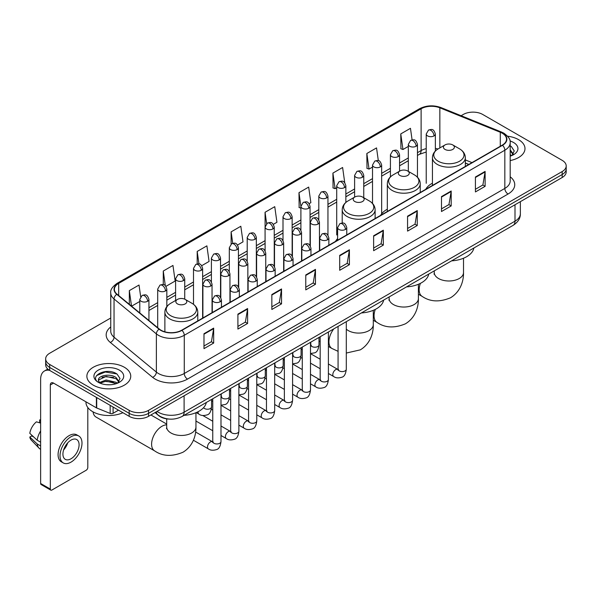 <?xml version="1.0" encoding="UTF-8"?>
<svg xmlns="http://www.w3.org/2000/svg" width="596" height="596" viewBox="0 0 596 596"><rect width="100%" height="100%" fill="white"/><g stroke="black" fill="none" stroke-linecap="round" stroke-linejoin="round"><path stroke-width="0.89" d="M337.619 238.616A24.22 13.984 0 0 0 335.533 241.387M387.325 209.226A24.22 13.984 0 0 0 380.65 215.342M432.435 183.181A24.22 13.984 0 0 0 425.76 189.297M468.754 164.474L465.342 163.095M169.1 419.077A13.708 7.912 180 0 1 158.827 415.725L155.02 412.588M110.744 318.003L49.677 353.257A13.708 7.912 0 0 0 45.661 358.852L45.661 364.827A13.708 7.912 0 0 0 49.677 370.421L129.168 416.313A13.708 7.912 0 0 0 148.56 416.313L562.184 177.511A13.708 7.912 0 0 0 566.2 171.916L566.2 168.929A13.708 7.912 0 0 1 562.184 174.524A13.708 7.912 0 0 0 566.2 168.929L566.2 165.949A13.708 7.912 0 0 0 562.184 160.346L482.693 114.454A13.708 7.912 0 0 0 463.301 114.454L461.11 115.713M45.661 358.852A13.708 7.912 0 0 0 49.677 364.454L129.168 410.346A13.708 7.912 0 0 0 148.56 410.346L148.56 413.333L562.184 174.524L148.56 413.333A13.708 7.912 0 0 1 129.168 413.333A13.708 7.912 0 0 0 148.56 413.333L148.56 416.313M49.677 364.454L49.677 367.434L129.168 413.333L49.677 367.434A13.708 7.912 0 0 1 45.661 361.839A13.708 7.912 0 0 0 49.677 367.434L49.677 370.421M518.557 139.643A21.933 12.665 0 0 0 507.606 136.208A21.933 12.665 0 0 1 518.557 139.643A21.933 12.665 0 0 1 524.987 148.598A21.933 12.665 0 0 0 518.557 139.643M124.326 367.248A21.933 12.665 0 0 0 100.419 364.506A21.933 12.665 0 0 0 86.874 376.203A21.933 12.665 0 0 0 93.304 385.158A21.933 12.665 0 0 0 117.211 387.907A21.933 12.665 0 0 0 130.748 376.203A21.933 12.665 0 0 0 124.326 367.248A21.933 12.665 0 0 0 100.419 364.506A21.933 12.665 0 0 0 86.874 376.203A21.933 12.665 0 0 0 93.304 385.158A21.933 12.665 0 0 0 117.211 387.907A21.933 12.665 0 0 0 130.748 376.203A21.933 12.665 0 0 0 124.326 367.248M502.242 133.206A14.624 8.441 180 0 1 506.525 139.173A14.624 8.441 180 0 1 502.242 145.141L181.683 330.214A14.624 8.441 180 0 1 159.363 329.089L117.039 294.193A14.624 8.441 180 0 1 114.395 289.351A14.624 8.441 180 0 1 118.679 283.383L421.119 108.77A14.624 8.441 180 0 1 439.848 107.824L500.29 132.26A14.624 8.441 180 0 1 502.242 133.206M502.502 133.05A14.989 8.657 0 0 0 500.498 132.081L440.057 107.653A14.989 8.657 0 0 0 420.865 108.621L118.425 283.234A14.989 8.657 0 0 0 116.741 294.312L159.065 329.208A14.989 8.657 0 0 0 181.944 330.363L502.502 145.29A14.989 8.657 0 0 0 502.502 133.05M203.981 333.723L203.981 348.653L213.673 343.05L213.673 328.128L203.981 333.723M203.981 346L211.446 341.687L213.636 328.62A3.658 2.108 -120 0 0 213.673 328.128M211.379 341.731L213.673 343.05M237.908 314.137L237.908 329.059L247.601 323.464L247.601 308.534L237.908 314.137M237.908 326.414L245.373 322.101L247.564 309.033A3.658 2.108 -120 0 0 247.601 308.534M245.314 322.138L247.601 323.464M271.843 294.543L271.843 309.473L281.535 303.871L281.535 288.948L271.843 294.543M271.843 306.821L279.308 302.515L281.498 289.44A3.658 2.108 -120 0 0 281.535 288.948M279.241 302.552L281.535 303.871M305.77 274.957L305.77 289.88L315.463 284.285L315.463 269.362L305.77 274.957M305.77 287.235L313.235 282.921L315.426 269.854A3.658 2.108 -120 0 0 315.463 269.362M313.168 282.958L315.463 284.285M475.422 177.012L475.422 191.934L485.114 186.339L485.114 171.41L475.422 177.012M475.422 189.29L482.887 184.976L485.077 171.909A3.658 2.108 -120 0 0 485.114 171.41M482.82 185.013L485.114 186.339M441.487 196.598L441.487 211.52L451.187 205.925L451.187 191.003L441.487 196.598M441.487 208.876L448.959 204.562L451.142 191.495A3.658 2.108 -120 0 0 451.187 191.003M448.892 204.599L451.187 205.925M407.56 216.184L407.56 231.114L417.252 225.519L417.252 210.589L407.56 216.184M407.56 228.462L415.025 224.156L417.215 211.088A3.658 2.108 -120 0 0 417.252 210.589M414.958 224.193L417.252 225.519M373.632 235.778L373.632 250.7L383.325 245.105L383.325 230.183L373.632 235.778M373.632 248.055L381.097 243.742L383.288 230.674A3.658 2.108 -120 0 0 383.325 230.183M381.03 243.779L383.325 245.105M339.698 255.364L339.698 270.293L349.398 264.691L349.398 249.769L339.698 255.364M339.698 267.641L347.17 263.335L349.353 250.268A3.658 2.108 -120 0 0 349.398 249.769M347.103 263.372L349.398 264.691M510.183 160.57A21.933 12.665 0 0 0 524.987 148.598A21.933 12.665 0 0 1 510.183 160.57M148.56 410.346L562.184 171.544A13.708 7.912 0 0 0 566.2 165.949M201.739 265.682L209.077 261.443L206.886 245.85L197.194 251.445L197.194 263.924M165.934 286.356L175.149 281.036L172.959 265.444L163.267 271.038L163.267 284.62M140.671 296.719L139.024 285.03L129.332 290.625L129.332 304.325M309.153 203.668L310.866 202.677L308.676 187.084L298.983 192.679L299.14 207.512M344.749 182.741L342.611 167.491L332.911 173.093L333.067 187.926M378.326 160.652L376.538 147.905L366.845 153.5L367.002 168.34M412.089 139.881L410.465 128.311L400.773 133.914L400.929 148.747M237.543 245.016L243.004 241.857L240.821 226.264L231.121 231.859L231.121 244.084M273.348 224.342L276.939 222.271L274.749 206.67L265.056 212.273L265.108 227.165M265.108 250.827L265.056 227.046M265.056 212.273L266.65 223.642M300.905 208.175L298.983 207.46M298.983 192.679L300.905 206.402A4.567 2.637 0 0 0 302.246 208.257A4.567 2.637 0 0 0 308.713 208.257A4.567 2.637 0 0 0 310.047 206.395C308.192 200.532 306.389 201.701 303.193 202.431A4.567 2.637 60 0 1 305.48 202.662A4.567 2.637 -120 0 1 308.713 208.257M332.911 173.093L335.101 188.686L336.71 187.755M335.101 188.686L332.911 187.867M366.845 153.5L369.036 169.093L372.515 167.081M369.036 169.093L366.845 168.281M400.773 133.914L402.963 149.507L408.32 146.415M402.963 149.507L400.773 148.687M231.121 231.859L232.731 243.31M197.194 251.445L198.945 263.924M163.267 271.038L165.316 285.678M131.582 306.188L139.792 301.449M129.332 290.625L131.507 306.12M510.183 154.573L511.562 155.653M510.183 155.757L510.571 156.018M510.183 149.834L513.32 154.044M510.183 151.019L513.082 154.357M510.183 156.145A14.9 8.605 0 0 0 513.581 154.677A14.9 8.605 0 0 0 513.581 142.511A14.9 8.605 0 0 0 510.012 140.991M511.912 155.511L514.244 150.93L511.293 146.474M510.183 145.923L511.092 146.34M445.011 149.417A5.483 3.166 0 0 0 452.766 149.417A5.483 3.166 0 0 0 452.766 144.94L459.576 148.866A15.116 8.724 0 0 1 459.576 161.211A15.116 8.724 0 0 1 438.202 161.211A15.116 8.724 0 0 1 438.202 148.866C434.484 151.079 432.562 154.014 432.435 157.679A16.45 9.499 0 0 0 437.255 164.392A16.45 9.499 0 0 0 455.188 166.455A16.45 9.499 0 0 0 465.342 157.679C465.223 154.014 463.301 151.079 459.576 148.866L452.766 144.94A5.483 3.166 0 0 0 445.011 144.94A5.483 3.166 0 0 0 445.011 149.417M451.619 260.854A25.136 14.513 0 0 0 473.88 248.003M399.901 175.462A5.483 3.166 0 0 0 407.657 175.462A5.483 3.166 0 0 0 407.657 170.985L414.466 174.911A15.116 8.724 0 0 1 414.466 187.256A15.116 8.724 0 0 1 393.092 187.256A15.116 8.724 0 0 1 393.092 174.911C389.374 177.124 387.452 180.059 387.325 183.724A16.45 9.499 0 0 0 392.146 190.437A16.45 9.499 0 0 0 410.078 192.501A16.45 9.499 0 0 0 420.232 183.724C420.113 180.059 418.191 177.124 414.466 174.911L407.657 170.985A5.483 3.166 0 0 0 399.901 170.985A5.483 3.166 0 0 0 399.901 175.462M406.509 286.899A25.136 14.513 0 0 0 428.762 274.048M354.791 201.508A5.483 3.166 0 0 0 362.547 201.508A5.483 3.166 0 0 0 362.547 197.03L369.356 200.956A15.116 8.724 0 0 1 369.356 213.301A15.116 8.724 0 0 1 347.982 213.301A15.116 8.724 0 0 1 347.982 200.956C344.257 203.169 342.335 206.104 342.216 209.77A16.45 9.499 0 0 0 347.036 216.482A16.45 9.499 0 0 0 364.961 218.538A16.45 9.499 0 0 0 375.122 209.77C374.996 206.104 373.074 203.169 369.356 200.956L362.547 197.03A5.483 3.166 0 0 0 354.791 197.03A5.483 3.166 0 0 0 354.791 201.508M361.399 312.945A25.136 14.513 0 0 0 383.653 300.093M93.073 411.888A14.624 8.441 120 0 0 96.008 417.044L154.625 450.881A14.624 8.441 -60 0 1 152.382 439.17A14.624 8.441 -60 0 1 161.941 426.282A14.624 8.441 -60 0 1 166.701 424.873M177.452 303.893A5.483 3.166 0 0 0 185.207 303.893A5.483 3.166 0 0 0 185.207 299.416L192.016 303.342A15.116 8.724 0 0 1 192.016 315.686A15.116 8.724 0 0 1 170.642 315.686A15.116 8.724 0 0 1 170.642 303.342C166.917 305.554 164.995 308.49 164.876 312.155A16.45 9.499 0 0 0 169.696 318.867A16.45 9.499 0 0 0 187.621 320.931A16.45 9.499 0 0 0 197.775 312.155C197.656 308.49 195.734 305.554 192.016 303.342L185.207 299.416A5.483 3.166 0 0 0 177.452 299.416A5.483 3.166 0 0 0 177.452 303.893M184.052 415.33A25.136 14.513 0 0 0 206.313 402.479M151.377 415.233A4.112 2.377 -60 0 1 151.309 414.727M113.091 407.031L113.091 413.289L118.507 410.16M49.52 370.332A18.282 10.557 -120 0 0 44.417 371.01A18.282 10.557 -120 0 0 40.632 379.376L40.632 483.483L50.325 489.078L50.325 384.971A4.567 2.637 60 0 1 51.271 382.878A4.567 2.637 60 0 1 53.558 383.109L96.396 407.843L96.396 397.39M50.325 489.078A2.287 1.319 120 0 0 50.794 490.128L41.102 484.526A2.287 1.319 -60 0 1 40.632 483.483M50.794 490.128A2.287 1.319 120 0 0 51.941 490.009L86.197 470.237A2.287 1.319 120 0 0 87.806 467.435L87.806 407.515M113.091 413.289A2.287 1.319 180 0 1 110.171 413.43L96.701 407.984A2.287 1.319 180 0 1 96.396 407.843M71.006 458.778A11.428 6.593 120 0 0 78.471 448.713A11.428 6.593 120 0 0 76.72 439.557A11.428 6.593 120 0 0 71.006 440.124A11.428 6.593 120 0 0 63.541 450.189A11.428 6.593 120 0 0 65.292 459.345A11.428 6.593 120 0 0 71.006 458.778M63.623 449.928A11.428 6.593 120 0 0 67.721 442.821M40.632 420.262L39.664 419.971L39.664 422.266L40.632 422.825M78.776 435.996L76.839 434.879A15.541 8.97 120 0 0 69.069 435.646A15.541 8.97 120 0 0 58.915 449.339A15.541 8.97 120 0 0 61.299 461.788L63.236 462.906A15.541 8.97 120 0 0 71.006 462.138A15.541 8.97 120 0 0 81.153 448.445A15.541 8.97 120 0 0 78.776 435.996A15.541 8.97 120 0 0 71.006 436.764A15.541 8.97 120 0 0 60.852 450.457A15.541 8.97 120 0 0 63.236 462.906M40.632 430.945A15.079 8.709 120 0 0 37.198 440.235L29.8 433.314A11.883 6.861 120 0 1 36.431 421.834L40.632 423.108M40.632 442.217L37.198 440.235M33.801 437.062L31.789 435.899L29.8 437.047L37.198 443.968L40.632 445.95M37.198 443.968A15.079 8.709 120 0 0 39.06 448.185A15.079 8.709 120 0 0 40.2 449.079L40.632 449.332M40.632 419.696A11.883 6.861 120 0 0 39.664 419.971M29.8 437.047A11.883 6.861 120 0 0 31.208 440.004L39.06 448.185M85.966 401.816L85.966 402.322A22.849 13.194 0 0 0 92.656 411.65A22.849 13.194 0 0 0 122.918 412.708M106.334 384.688L109.783 384.785M99.487 382.498L106.14 379.965L116.116 382.297L117.323 383.265M100.098 383.139L106.14 381.149L116.332 383.63M99.592 382.96L98.526 380.457A10.326 5.96 0 0 0 100.195 383.221M119.081 381.656L116.116 377.559C109.917 372.932 97.163 375.785 98.526 380.457L98.489 380.002M98.549 380.606L98.839 379.838L106.14 376.411L116.116 378.743L118.85 381.962M117.68 383.116L120.012 378.535L117.062 374.087C106.609 366.577 88.029 376.471 98.757 382.543L99.286 382.87M119.349 370.123A14.9 8.605 0 0 0 98.28 370.123A14.9 8.605 0 0 0 98.28 382.289A14.9 8.605 0 0 0 119.349 382.289A14.9 8.605 0 0 0 119.349 370.123M96.582 375.584L105.328 371.993L116.861 373.953M102.043 377.328L105.328 376.732L113.56 377.439M102.043 382.066L105.328 381.47L113.56 382.178M157.024 411.426A18.282 10.557 0 0 0 158.253 412.208A18.282 10.557 0 0 0 184.104 412.208L515.004 221.168A18.282 10.557 0 0 0 520.36 213.703C520.494 218.24 518.08 222.122 513.111 225.355L182.212 416.395A9.141 5.275 60 0 0 184.104 412.208L184.104 395.796M515.004 204.748L515.004 221.168A9.141 5.275 60 0 1 513.111 225.355M156.286 411.858A9.141 6.116 129.5 0 0 157.88 414.831L155.102 412.536M562.184 177.511L562.184 171.544M129.168 416.313L129.168 410.346M510.183 176.781A22.849 13.194 180 0 1 508.06 194.02L187.502 379.093A4.567 2.637 60 0 1 184.268 373.498L504.827 188.425A18.282 10.557 0 0 0 510.183 180.96L510.183 142.757A18.282 10.557 180 0 1 504.827 150.214A4.567 2.637 -120 0 0 502.502 145.29M187.502 379.093A22.849 13.194 180 0 1 155.184 379.093A22.849 13.194 180 0 1 152.621 377.335L110.305 342.439A22.849 13.194 180 0 1 110.744 326.958M158.417 373.498A18.282 10.557 0 0 0 184.268 373.498L184.268 335.287A18.282 10.557 180 0 1 156.368 333.879L114.045 298.983A18.282 10.557 180 0 1 110.744 292.934L110.744 331.145A18.282 10.557 0 0 0 114.045 337.194L156.368 372.09A18.282 10.557 0 0 0 158.417 373.498M510.183 142.757C510.787 139.896 508.693 136.715 503.881 133.199L501.474 132.036A4.567 2.138 112 0 0 500.498 132.081M501.474 132.036L441.04 107.6C433.471 104.918 426.282 105.313 419.48 108.77A4.567 2.637 60 0 1 420.865 108.621M118.425 283.234A4.567 2.637 -120 0 0 117.039 283.376C112.301 286.788 110.2 289.976 110.744 292.934M116.741 294.312A4.567 3.054 129.5 0 0 114.045 298.983L114.045 337.194A4.567 3.054 -50.5 0 1 110.305 342.439M441.04 107.6A4.567 2.138 112 0 0 440.057 107.653M159.065 329.208A4.567 3.054 129.5 0 0 156.368 333.879L156.368 372.09A4.567 3.054 -50.5 0 1 152.621 377.335M181.944 330.363A4.567 2.637 60 0 1 184.268 335.287L504.827 150.214L504.827 188.425A4.567 2.637 60 0 0 508.06 194.02M118.679 283.383L118.679 295.541M500.29 132.26L500.29 146.273M439.848 107.824L439.848 147.92M471.987 162.611L465.342 159.922M438.008 148.985A14.624 8.441 0 0 0 435.363 148.397M426.222 148.65A14.624 8.441 0 0 0 421.119 150.557L417.461 152.673M421.119 108.77L421.119 150.557A8.225 4.746 60 0 1 419.42 154.327L417.461 155.452M408.32 157.947L399.558 163.006M390.417 168.288L381.656 173.347M372.515 178.621L363.754 183.68M354.613 188.954L345.851 194.013M336.71 199.295L327.949 204.353M318.808 209.628L310.047 214.687M300.905 219.961L292.144 225.02M283.003 230.302L274.242 235.36M265.108 240.635L256.34 245.694M247.206 250.968L238.437 256.027M229.304 261.309L220.535 266.367M211.401 271.642L202.633 276.7M193.499 281.975L184.73 287.034M175.596 292.316L166.828 297.374M157.694 302.649L148.933 307.707M339.698 255.84L349.353 250.268M373.632 236.247L383.288 230.674M407.56 216.661L417.215 211.088M441.487 197.067L451.142 191.495M475.422 177.481L485.077 171.909M305.77 275.426L315.426 269.854M271.843 295.02L281.498 289.44M237.908 314.606L247.564 309.033M203.981 334.2L213.636 328.62M463.517 258.232L463.517 272.551A14.624 8.441 180 0 1 459.233 278.518A14.624 8.441 180 0 1 438.552 278.518A14.624 8.441 180 0 1 434.268 272.551L434.074 274.272M463.517 272.551C463.71 281.007 460.499 291.742 450.524 297.769C439.587 302.328 430.148 301.874 422.192 296.406A14.624 8.441 -60 0 1 420.389 283.368M418.399 284.277L418.399 298.596A14.624 8.441 180 0 1 414.123 304.563A14.624 8.441 180 0 1 393.442 304.563A14.624 8.441 180 0 1 389.158 298.596L388.964 300.317M418.399 298.596C418.601 307.044 415.39 317.787 405.414 323.814C394.478 328.366 385.031 327.919 377.082 322.451A14.624 8.441 -60 0 1 375.279 309.413M373.29 310.322L373.29 324.641A14.624 8.441 180 0 1 369.006 330.609A14.624 8.441 180 0 1 348.325 330.609A14.624 8.441 180 0 1 346.298 329.148M338.074 351.335L331.965 348.496A14.624 8.441 -60 0 1 333.79 328.888M195.95 412.708L195.95 427.027A14.624 8.441 180 0 1 191.666 432.994A14.624 8.441 180 0 1 170.985 432.994A14.624 8.441 180 0 1 166.701 427.027L166.515 428.748M345.419 229.453A4.567 2.637 0 0 0 346.76 227.583C344.905 221.727 343.102 222.889 339.906 223.627A4.567 2.637 60 0 1 342.186 223.858A4.567 2.637 -120 0 1 345.419 229.453A4.567 2.637 0 0 1 338.96 229.453A4.567 2.637 0 0 1 337.619 227.583L339.906 223.627M328.396 373.476L333.671 376.523A4.112 2.377 -60 0 1 333.037 373.223A4.112 2.377 -60 0 1 335.727 369.602A4.112 2.377 -60 0 1 335.906 369.505A4.112 2.377 -60 0 1 337.783 369.401L328.396 363.985M338.312 369.811L337.939 370.116L338.074 369.229A4.112 2.377 -0 0 0 339.28 370.906A4.112 2.377 -0 0 0 344.905 371.01A4.112 2.377 -0 0 0 346.298 369.229C345.74 374.005 344.257 376.672 341.866 377.231C338.424 378.274 335.697 378.043 333.671 376.523M327.517 239.786A4.567 2.637 0 0 0 328.858 237.923C327.003 232.06 325.2 233.23 322.004 233.967A4.567 2.637 60 0 1 324.284 234.191A4.567 2.637 -120 0 1 327.517 239.786A4.567 2.637 0 0 1 321.058 239.786A4.567 2.637 0 0 1 319.717 237.923L322.004 233.967M310.494 383.817L315.768 386.856A4.112 2.377 -60 0 1 315.135 383.563A4.112 2.377 -60 0 1 317.824 379.935A4.112 2.377 -60 0 1 318.003 379.838A4.112 2.377 -60 0 1 319.881 379.734L310.494 374.318M320.41 380.151L320.045 380.449L320.171 379.563A4.112 2.377 -0 0 0 321.378 381.246A4.112 2.377 -0 0 0 327.003 381.343A4.112 2.377 -0 0 0 328.396 379.563C327.837 384.338 326.355 387.005 323.963 387.564C320.521 388.614 317.795 388.376 315.768 386.856M309.615 250.126A4.567 2.637 0 0 0 310.956 248.256C309.1 242.393 307.298 243.563 304.102 244.3A4.567 2.637 60 0 1 306.381 244.524A4.567 2.637 -120 0 1 309.615 250.126A4.567 2.637 0 0 1 303.155 250.126A4.567 2.637 0 0 1 301.814 248.256L304.102 244.3M292.591 394.15L297.866 397.197A4.112 2.377 -60 0 1 297.233 393.896A4.112 2.377 -60 0 1 299.922 390.276A4.112 2.377 -60 0 1 300.101 390.171A4.112 2.377 -60 0 1 301.978 390.067L292.591 384.651M302.507 390.484L302.142 390.79L302.269 389.903A4.112 2.377 -0 0 0 303.476 391.579A4.112 2.377 -0 0 0 309.1 391.684A4.112 2.377 -0 0 0 310.494 389.903C309.935 394.679 308.452 397.346 306.061 397.905C302.619 398.947 299.892 398.709 297.866 397.197M291.712 260.459A4.567 2.637 0 0 0 293.053 258.597C291.198 252.734 289.395 253.896 286.199 254.634A4.567 2.637 60 0 1 288.479 254.865A4.567 2.637 -120 0 1 291.712 260.459A4.567 2.637 0 0 1 285.253 260.459A4.567 2.637 0 0 1 283.912 258.597L286.199 254.634M274.689 404.49L279.964 407.53A4.112 2.377 -60 0 1 279.33 404.237A4.112 2.377 -60 0 1 282.02 400.609A4.112 2.377 -60 0 1 282.199 400.512A4.112 2.377 -60 0 1 284.076 400.408L274.689 394.992M284.605 400.817L284.24 401.123L284.366 400.236A4.112 2.377 -0 0 0 285.573 401.913A4.112 2.377 -0 0 0 291.198 402.017A4.112 2.377 -0 0 0 292.591 400.236C292.033 405.012 290.55 407.679 288.159 408.238C284.717 409.281 281.99 409.05 279.964 407.53M273.81 270.793A4.567 2.637 0 0 0 275.151 268.93C273.296 263.067 271.493 264.237 268.297 264.974A4.567 2.637 60 0 1 270.577 265.198A4.567 2.637 -120 0 1 273.81 270.793A4.567 2.637 0 0 1 267.351 270.793A4.567 2.637 0 0 1 266.01 268.93L268.297 264.974M256.787 414.823L262.061 417.863A4.112 2.377 -60 0 1 261.428 414.57A4.112 2.377 -60 0 1 264.117 410.942A4.112 2.377 -60 0 1 264.296 410.845A4.112 2.377 -60 0 1 266.174 410.741L256.787 405.325M266.703 411.158L266.337 411.456L266.464 410.57A4.112 2.377 -0 0 0 267.671 412.253A4.112 2.377 -0 0 0 273.296 412.35A4.112 2.377 -0 0 0 274.689 410.57C274.13 415.345 272.648 418.012 270.256 418.578C266.814 419.621 264.088 419.383 262.061 417.863M255.907 281.133A4.567 2.637 0 0 0 257.248 279.263C255.393 273.4 253.591 274.57 250.395 275.307A4.567 2.637 60 0 1 252.674 275.531A4.567 2.637 -120 0 1 255.907 281.133A4.567 2.637 0 0 1 249.448 281.133A4.567 2.637 0 0 1 248.107 279.263L250.395 275.307M238.884 425.157L244.159 428.204A4.112 2.377 -60 0 1 243.526 424.903A4.112 2.377 -60 0 1 246.215 421.283A4.112 2.377 -60 0 1 246.394 421.178A4.112 2.377 -60 0 1 248.271 421.074L238.884 415.658M248.8 421.491L248.435 421.797L248.562 420.91A4.112 2.377 -0 0 0 249.769 422.586A4.112 2.377 -0 0 0 255.393 422.691A4.112 2.377 -0 0 0 256.787 420.91C256.228 425.686 254.745 428.353 252.354 428.911C248.919 429.954 246.185 429.716 244.159 428.204M238.005 291.466A4.567 2.637 0 0 0 239.346 289.604C237.491 283.741 235.688 284.903 232.492 285.64A4.567 2.637 60 0 1 234.772 285.871A4.567 2.637 -120 0 1 238.005 291.466A4.567 2.637 0 0 1 231.546 291.466A4.567 2.637 0 0 1 230.205 289.604L232.492 285.64M220.989 435.497L226.256 438.537A4.112 2.377 -60 0 1 225.623 435.244A4.112 2.377 -60 0 1 228.313 431.616A4.112 2.377 -60 0 1 228.492 431.519A4.112 2.377 -60 0 1 230.369 431.415L220.989 425.998M230.898 431.824L230.533 432.13L230.659 431.243A4.112 2.377 -0 0 0 231.866 432.92A4.112 2.377 -0 0 0 237.499 433.024A4.112 2.377 -0 0 0 238.884 431.243C238.325 436.019 236.843 438.686 234.451 439.245C231.017 440.295 228.283 440.057 226.256 438.537M220.103 301.8A4.567 2.637 0 0 0 221.444 299.937C219.589 294.074 217.786 295.243 214.59 295.981A4.567 2.637 60 0 1 216.87 296.205A4.567 2.637 -120 0 1 220.103 301.8A4.567 2.637 0 0 1 213.644 301.8A4.567 2.637 0 0 1 212.303 299.937L214.59 295.981M193.409 440.243L208.354 448.87A4.112 2.377 -60 0 1 207.721 445.577A4.112 2.377 -60 0 1 210.41 441.949A4.112 2.377 -60 0 1 210.589 441.852A4.112 2.377 -60 0 1 212.467 441.748L195.63 432.025M212.995 442.165L212.63 442.47L212.757 441.576A4.112 2.377 -0 0 0 213.964 443.26A4.112 2.377 -0 0 0 219.596 443.357A4.112 2.377 -0 0 0 220.989 441.576C220.423 446.352 218.941 449.019 216.549 449.585C213.115 450.628 210.381 450.39 208.354 448.87M318.115 224.022A4.567 2.637 0 0 0 319.456 222.159C317.601 216.296 315.798 217.465 312.595 218.196A4.567 2.637 60 0 1 314.882 218.427A4.567 2.637 -120 0 1 318.115 224.022A4.567 2.637 0 0 1 311.648 224.022A4.567 2.637 0 0 1 310.315 222.159L312.595 218.196M311.008 345.427L310.635 345.732L310.769 344.846A4.112 2.377 -0 0 0 311.976 346.522A4.112 2.377 -0 0 0 317.601 346.626A4.112 2.377 -0 0 0 318.994 344.846C318.428 349.621 316.953 352.288 314.561 352.847L310.494 353.532M300.213 234.362A4.567 2.637 0 0 0 301.554 232.492C299.699 226.629 297.896 227.799 294.692 228.536A4.567 2.637 60 0 1 296.979 228.76A4.567 2.637 -120 0 1 300.213 234.362A4.567 2.637 0 0 1 293.746 234.362A4.567 2.637 0 0 1 292.413 232.492L294.692 228.536M293.105 355.767L292.733 356.065L292.867 355.179A4.112 2.377 -0 0 0 294.074 356.862A4.112 2.377 -0 0 0 299.699 356.959A4.112 2.377 -0 0 0 301.092 355.179C300.533 359.954 299.05 362.621 296.659 363.18L292.591 363.865M282.31 244.695A4.567 2.637 0 0 0 283.651 242.825C281.796 236.97 279.993 238.132 276.79 238.869A4.567 2.637 60 0 1 279.077 239.1A4.567 2.637 -120 0 1 282.31 244.695A4.567 2.637 0 0 1 275.844 244.695A4.567 2.637 0 0 1 274.51 242.825L276.79 238.869M275.203 366.1L274.83 366.406L274.965 365.519A4.112 2.377 -0 0 0 276.171 367.196A4.112 2.377 -0 0 0 281.796 367.3A4.112 2.377 -0 0 0 283.189 365.519C282.631 370.295 281.148 372.962 278.757 373.521L274.689 374.199M264.408 255.028A4.567 2.637 0 0 0 265.749 253.166C263.894 247.303 262.091 248.472 258.887 249.21A4.567 2.637 60 0 1 261.175 249.433A4.567 2.637 -120 0 1 264.408 255.028A4.567 2.637 0 0 1 257.941 255.028A4.567 2.637 0 0 1 256.608 253.166L258.887 249.21M257.301 376.434L256.928 376.739L257.062 375.853A4.112 2.377 -0 0 0 258.269 377.529A4.112 2.377 -0 0 0 263.894 377.633A4.112 2.377 -0 0 0 265.287 375.853C264.728 380.628 263.246 383.295 260.854 383.854L256.787 384.539M246.506 265.369A4.567 2.637 0 0 0 247.847 263.499C245.992 257.636 244.189 258.806 240.985 259.543A4.567 2.637 60 0 1 243.272 259.767A4.567 2.637 -120 0 1 246.506 265.369A4.567 2.637 0 0 1 240.039 265.369A4.567 2.637 0 0 1 238.705 263.499L240.985 259.543M239.398 386.774L239.026 387.072L239.16 386.186A4.112 2.377 -0 0 0 240.367 387.869A4.112 2.377 -0 0 0 245.992 387.966A4.112 2.377 -0 0 0 247.385 386.186C246.826 390.961 245.343 393.628 242.952 394.187L238.884 394.872M228.603 275.702A4.567 2.637 0 0 0 229.944 273.832C228.089 267.976 226.286 269.139 223.09 269.876A4.567 2.637 60 0 1 225.37 270.107A4.567 2.637 -120 0 1 228.603 275.702A4.567 2.637 0 0 1 222.137 275.702A4.567 2.637 0 0 1 220.803 273.832L223.09 269.876M221.496 397.107L221.123 397.413L221.258 396.526A4.112 2.377 -0 0 0 222.464 398.202A4.112 2.377 -0 0 0 228.089 398.307A4.112 2.377 -0 0 0 229.482 396.526C228.924 401.302 227.441 403.969 225.05 404.528L220.989 405.205M210.701 286.035A4.567 2.637 0 0 0 212.042 284.173C210.187 278.31 208.384 279.479 205.188 280.217A4.567 2.637 60 0 1 207.468 280.44A4.567 2.637 -120 0 1 210.701 286.035A4.567 2.637 0 0 1 204.234 286.035A4.567 2.637 0 0 1 202.901 284.173L205.188 280.217M203.586 407.642A4.112 2.377 -0 0 0 204.562 408.536A4.112 2.377 -0 0 0 210.187 408.64A4.112 2.377 -0 0 0 211.58 406.859C211.021 411.635 209.539 414.302 207.147 414.861C203.705 415.904 200.979 415.673 198.952 414.153A4.112 2.377 -60 0 1 198.095 412.268A4.112 2.377 -60 0 1 198.14 411.694M434.022 135.91A4.567 2.637 0 0 0 435.363 134.04C433.508 128.177 431.705 129.347 428.509 130.084A4.567 2.637 60 0 1 430.796 130.308A4.567 2.637 -120 0 1 434.022 135.91A4.567 2.637 0 0 1 427.563 135.91A4.567 2.637 0 0 1 426.222 134.04L428.509 130.084M416.12 146.244A4.567 2.637 0 0 0 417.461 144.381C415.606 138.518 413.803 139.68 410.607 140.418A4.567 2.637 60 0 1 412.894 140.649A4.567 2.637 -120 0 1 416.12 146.244A4.567 2.637 0 0 1 409.661 146.244A4.567 2.637 0 0 1 408.32 144.381L410.607 140.418M398.225 156.577A4.567 2.637 0 0 0 399.558 154.714C397.703 148.851 395.9 150.021 392.704 150.758A4.567 2.637 60 0 1 394.992 150.982A4.567 2.637 -120 0 1 398.225 156.577A4.567 2.637 0 0 1 391.758 156.577A4.567 2.637 0 0 1 390.417 154.714L392.704 150.758M380.322 166.917A4.567 2.637 0 0 0 381.656 165.047C379.801 159.184 377.998 160.354 374.802 161.091A4.567 2.637 60 0 1 377.089 161.315A4.567 2.637 -120 0 1 380.322 166.917A4.567 2.637 0 0 1 373.856 166.917A4.567 2.637 0 0 1 372.515 165.047L374.802 161.091M362.42 177.25A4.567 2.637 0 0 0 363.754 175.388C361.899 169.525 360.096 170.687 356.9 171.424A4.567 2.637 60 0 1 359.187 171.655A4.567 2.637 -120 0 1 362.42 177.25A4.567 2.637 0 0 1 355.954 177.25A4.567 2.637 0 0 1 354.613 175.388L356.9 171.424M344.518 187.584A4.567 2.637 0 0 0 345.851 185.721C343.996 179.858 342.193 181.028 338.997 181.765A4.567 2.637 60 0 1 341.285 181.989A4.567 2.637 -120 0 1 344.518 187.584A4.567 2.637 0 0 1 338.051 187.584A4.567 2.637 0 0 1 336.71 185.721L338.997 181.765M326.615 197.924A4.567 2.637 0 0 0 327.949 196.054C326.094 190.191 324.291 191.361 321.095 192.098A4.567 2.637 60 0 1 323.382 192.322A4.567 2.637 -120 0 1 326.615 197.924A4.567 2.637 0 0 1 320.149 197.924A4.567 2.637 0 0 1 318.808 196.054L321.095 192.098M290.811 218.59A4.567 2.637 0 0 0 292.144 216.728C290.289 210.865 288.486 212.034 285.29 212.772A4.567 2.637 60 0 1 287.577 212.995A4.567 2.637 -120 0 1 290.811 218.59A4.567 2.637 0 0 1 284.344 218.59A4.567 2.637 0 0 1 283.003 216.728L285.29 212.772M272.908 228.931A4.567 2.637 0 0 0 274.242 227.061C272.387 221.205 270.584 222.368 267.388 223.105A4.567 2.637 60 0 1 269.675 223.329A4.567 2.637 -120 0 1 272.908 228.931A4.567 2.637 0 0 1 266.442 228.931A4.567 2.637 0 0 1 265.108 227.061L267.388 223.105M255.006 239.264A4.567 2.637 0 0 0 256.34 237.402C254.485 231.539 252.682 232.708 249.486 233.438A4.567 2.637 60 0 1 251.773 233.669A4.567 2.637 -120 0 1 255.006 239.264A4.567 2.637 0 0 1 248.539 239.264A4.567 2.637 0 0 1 247.206 237.402L249.486 233.438M237.104 249.597A4.567 2.637 0 0 0 238.437 247.735C236.582 241.872 234.779 243.041 231.583 243.779A4.567 2.637 60 0 1 233.87 244.002A4.567 2.637 -120 0 1 237.104 249.597A4.567 2.637 0 0 1 230.637 249.597A4.567 2.637 0 0 1 229.304 247.735L231.583 243.779M219.201 259.938A4.567 2.637 0 0 0 220.535 258.068C218.68 252.212 216.884 253.375 213.681 254.112A4.567 2.637 60 0 1 215.968 254.343A4.567 2.637 -120 0 1 219.201 259.938A4.567 2.637 0 0 1 212.735 259.938A4.567 2.637 0 0 1 211.401 258.068L213.681 254.112M201.299 270.271A4.567 2.637 0 0 0 202.633 268.409C200.785 262.545 198.982 263.715 195.779 264.445A4.567 2.637 60 0 1 198.066 264.676A4.567 2.637 -120 0 1 201.299 270.271A4.567 2.637 0 0 1 194.832 270.271A4.567 2.637 0 0 1 193.499 268.409L195.779 264.445M183.397 280.604A4.567 2.637 0 0 0 184.73 278.742C182.883 272.879 181.08 274.048 177.876 274.786A4.567 2.637 60 0 1 180.163 275.009A4.567 2.637 -120 0 1 183.397 280.604A4.567 2.637 0 0 1 176.93 280.604A4.567 2.637 0 0 1 175.596 278.742L177.876 274.786M165.494 290.945A4.567 2.637 0 0 0 166.828 289.075C164.98 283.219 163.177 284.381 159.974 285.119A4.567 2.637 60 0 1 162.261 285.35A4.567 2.637 -120 0 1 165.494 290.945A4.567 2.637 0 0 1 159.028 290.945A4.567 2.637 0 0 1 157.694 289.075L159.974 285.119M147.592 301.278A4.567 2.637 0 0 0 148.933 299.416C147.078 293.552 145.275 294.722 142.071 295.46A4.567 2.637 60 0 1 144.359 295.683A4.567 2.637 -120 0 1 147.592 301.278A4.567 2.637 0 0 1 141.125 301.278A4.567 2.637 0 0 1 139.792 299.416L142.071 295.46M50.325 384.971L53.558 383.109M96.701 397.569L96.701 407.984M110.171 413.43L110.171 405.347M182.212 416.395C174.859 420.091 167.506 420.091 160.145 416.395L157.88 414.831M520.36 213.703L520.36 201.657M419.48 108.77L117.039 283.376M426.222 152.01L419.42 154.327M408.32 160.734L399.558 165.792M390.417 171.067L381.656 176.125M372.515 181.4L363.754 186.459M354.613 191.741L345.851 196.799M336.71 202.074L327.949 207.132M318.808 212.407L310.047 217.465M300.905 222.748L292.144 227.806M283.003 233.081L274.242 238.139M265.108 243.414L256.34 248.48M247.206 253.754L238.437 258.813M229.304 264.088L220.535 269.146M211.401 274.428L202.633 279.487M193.499 284.761L184.73 289.82M175.596 295.095L166.828 300.153M157.694 305.435L148.933 310.494M468.858 164.414L465.342 162.999M422.192 296.406L418.399 294.223M465.342 166.448L465.342 157.679M432.435 185.445L432.435 157.679M445.011 144.94L438.202 148.866M434.268 270.875L434.268 272.551M377.082 322.451L373.29 320.268M420.232 192.493L420.232 183.724M387.325 211.491L387.325 183.724M399.901 170.985L393.092 174.911M389.158 296.92L389.158 298.596M373.29 324.641C373.491 333.089 370.28 343.825 360.304 349.859L346.298 353.048M331.965 348.496L328.396 346.44M320.171 341.687L318.994 341.009M375.122 218.538L375.122 209.77M342.216 223.016L342.216 209.77M354.791 197.03L347.982 200.956M195.95 427.027C196.144 435.482 192.933 446.218 182.957 452.245C172.028 456.804 162.581 456.35 154.625 450.881M197.775 320.924L197.775 312.155M164.876 331.816L164.876 312.155M177.452 299.416L170.642 303.342M166.701 424.084L150.9 414.965M166.701 418.861L166.701 427.027M338.617 369.729L337.783 369.401M346.298 321.661L346.298 369.229M346.76 234.913L346.76 227.583M320.171 368.73L310.494 363.143M302.269 358.397L300.846 357.57M338.074 326.407L338.074 369.229M337.619 240.188L337.619 227.583M320.171 359.232L310.494 353.644M320.715 380.062L319.881 379.734M328.396 331.994L328.396 379.563M328.858 245.247L328.858 237.923M302.269 379.063L292.591 373.476M284.366 368.73L282.944 367.911M320.171 336.747L320.171 379.563M319.717 250.521L319.717 237.923M302.269 369.565L292.591 363.985M302.813 390.402L301.978 390.067M310.494 342.335L310.494 389.903M310.956 255.58L310.956 248.256M284.366 389.404L274.689 383.817M266.464 379.063L265.041 378.244M302.269 347.081L302.269 389.903M301.814 260.862L301.814 248.256M284.366 379.905L274.689 374.318M284.91 400.736L284.076 400.408M292.591 352.668L292.591 400.236M293.053 265.92L293.053 258.597M266.464 399.737L256.787 394.15M248.562 389.404L247.139 388.577M284.366 357.414L284.366 400.236M283.912 271.195L283.912 258.597M266.464 390.238L256.787 384.651M267.008 411.069L266.174 410.741M274.689 363.001L274.689 410.57M275.151 276.253L275.151 268.93M248.562 410.07L238.884 404.49M230.659 399.737L229.236 398.918M266.464 367.754L266.464 410.57M266.01 281.528L266.01 268.93M248.562 400.572L238.884 394.992M249.106 421.409L248.271 421.074M256.787 373.342L256.787 420.91M257.248 286.587L257.248 279.263M230.659 420.411L220.989 414.823M212.757 410.07L211.334 409.251M248.562 378.087L248.562 420.91M248.107 291.869L248.107 279.263M230.659 410.912L220.989 405.325M231.203 431.742L230.369 431.415M238.884 383.675L238.884 431.243M239.346 296.927L239.346 289.604M212.757 430.744L195.95 421.037M230.659 388.428L230.659 431.243M230.205 302.202L230.205 289.604M212.757 421.245L202.834 415.516M213.301 442.076L212.467 441.748M220.989 394.008L220.989 441.576M221.444 307.26L221.444 299.937M212.757 398.761L212.757 441.576M212.303 312.535L212.303 299.937M311.313 345.345L310.479 345.017M318.994 337.425L318.994 344.846M319.456 250.678L319.456 222.159M310.769 342.178L310.769 344.846M302.269 349.777L301.092 349.092M310.315 245.925L310.315 222.159M293.411 355.678L292.576 355.35M301.092 347.759L301.092 355.179M301.554 261.011L301.554 232.492M292.867 352.512L292.867 355.179M284.366 360.111L283.189 359.433M292.413 256.258L292.413 232.492M275.508 366.019L274.674 365.683M283.189 358.099L283.189 365.519M283.651 271.344L283.651 242.825M274.965 362.845L274.965 365.519M266.464 370.444L265.287 369.766M274.51 266.598L274.51 242.825M257.606 376.352L256.772 376.024M265.287 368.432L265.287 375.853M265.749 281.685L265.749 253.166M257.062 373.185L257.062 375.853M248.562 380.784L247.385 380.099M256.608 276.931L256.608 253.166M239.704 386.685L238.869 386.357M247.385 378.765L247.385 386.186M247.847 292.018L247.847 263.499M239.16 383.519L239.16 386.186M230.659 391.118L229.482 390.44M238.705 287.265L238.705 263.499M221.801 397.025L220.967 396.69M229.482 389.106L229.482 396.526M229.944 302.351L229.944 273.832M221.258 393.852L221.258 396.526M212.757 401.451L211.58 400.773M220.803 297.605L220.803 273.832M211.58 399.439L211.58 406.859M212.042 312.691L212.042 284.173M198.952 414.153L196.24 412.588M202.901 317.966L202.901 284.173M435.363 151.019L435.363 134.04M426.222 183.3L426.222 134.04M417.461 177.228L417.461 144.381M408.32 171.365L408.32 144.381M399.558 171.179L399.558 154.714M390.417 176.9L390.417 154.714M381.656 213.793L381.656 165.047M372.515 203.445L372.515 165.047M363.754 197.723L363.754 175.388M354.613 197.127L354.613 175.388M345.851 202.454L345.851 185.721M336.71 234.973L336.71 185.721M327.949 235.189L327.949 196.054M318.808 219.82L318.808 196.054M310.047 245.53L310.047 206.395M300.905 230.16L300.905 206.395L303.193 202.431M292.144 255.863L292.144 216.728M283.003 240.493L283.003 216.728M274.242 266.196L274.242 227.061M256.34 276.537L256.34 237.402M247.206 261.167L247.206 237.402M238.437 286.87L238.437 247.735M229.304 271.5L229.304 247.735M220.535 297.203L220.535 258.068M211.401 281.834L211.401 258.068M202.633 317.661L202.633 268.409M193.499 304.325L193.499 268.409M184.73 299.17L184.73 278.742M175.596 300.488L175.596 278.742M166.828 306.605L166.828 289.075M157.694 327.711L157.694 289.075M148.933 320.484L148.933 299.416M139.792 312.952L139.792 299.416M44.417 371.01L47.792 369.058"/></g></svg>

